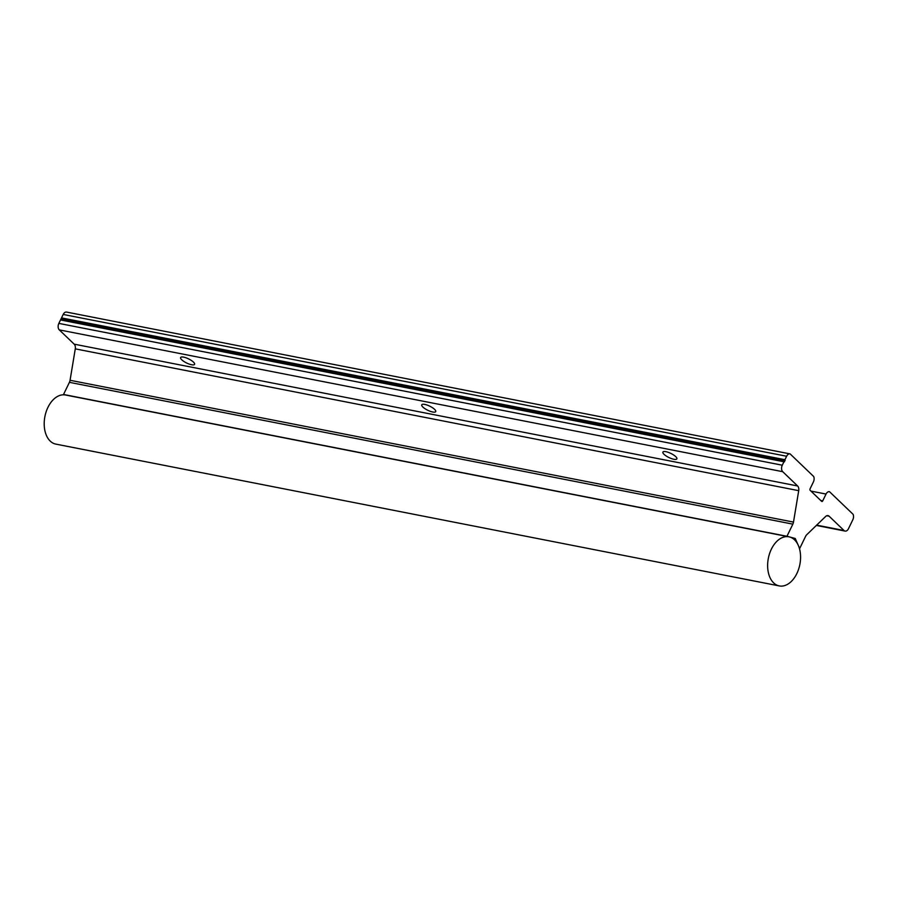 <?xml version="1.0" encoding="UTF-8"?>
<svg xmlns="http://www.w3.org/2000/svg" width="898" height="898" viewBox="0 0 898 898"><rect width="100%" height="100%" fill="white"/><g stroke="black" fill="none" stroke-linecap="round" stroke-linejoin="round"><path stroke-width="1.35" d="M796.829 573.586A25.021 16.052 -78.9 0 1 779.284 585.923A25.021 16.052 -78.9 0 1 771.371 549.161A25.021 16.052 -78.9 0 1 788.915 536.813A25.021 16.052 -78.9 0 1 796.829 573.586M779.284 585.923L55.856 444.117A25.021 16.052 -78.9 0 1 47.942 407.344A25.021 16.052 -78.9 0 1 65.487 395.008L788.915 536.813M664.037 454.332A7.768 2.267 25.9 0 1 662.904 452.087A7.768 2.267 25.9 0 1 668.303 452.345A7.768 2.267 25.9 0 1 675.734 456.622A7.768 2.267 25.9 0 1 676.868 458.867A7.768 2.267 25.9 0 1 671.468 458.597A7.768 2.267 25.9 0 1 664.037 454.332M422.891 407.063A7.768 2.267 25.9 0 1 421.757 404.818A7.768 2.267 25.9 0 1 427.156 405.077A7.768 2.267 25.9 0 1 434.587 409.353A7.768 2.267 25.9 0 1 435.732 411.598A7.768 2.267 25.9 0 1 430.322 411.329A7.768 2.267 25.9 0 1 422.891 407.063M181.744 359.795A7.768 2.267 25.9 0 1 180.61 357.539A7.768 2.267 25.9 0 1 186.009 357.808A7.768 2.267 25.9 0 1 193.44 362.085A7.768 2.267 25.9 0 1 194.585 364.33A7.768 2.267 25.9 0 1 189.186 364.06A7.768 2.267 25.9 0 1 181.744 359.795M65.812 395.064L63.522 394.469L69.415 382.335A5.006 3.21 101.1 0 0 70.066 380.281L75.275 348.862A5.006 3.21 101.1 0 0 74.175 344.159L59.279 329.88A4.804 3.087 -78.9 0 1 58.853 323.392L63.197 314.446A4.804 3.087 -78.9 0 1 66.564 312.077A4.804 3.087 -78.9 0 1 66.688 312.1L789.87 453.86M784.953 459.697L782.281 465.209A4.804 3.087 101.1 0 0 782.719 471.686L797.615 485.975A5.006 3.21 -78.9 0 1 798.715 490.667L793.495 522.086A5.006 3.21 -78.9 0 1 792.855 524.14L786.962 536.274L795.224 538.463L799.691 548.487L805.585 536.353A5.006 3.21 -78.9 0 1 806.707 534.759L825.621 516.485A5.006 3.21 -78.9 0 1 828.001 515.609A5.006 3.21 -78.9 0 1 829.135 516.215L844.019 530.505A4.804 3.087 101.1 0 0 845.108 531.088A4.804 3.087 101.1 0 0 848.475 528.709L852.819 519.762A4.804 3.087 101.1 0 0 853.1 514.33L829.539 491.722A4.804 3.087 101.1 0 0 829.404 491.689A4.804 3.087 101.1 0 0 826.037 494.057L822.725 500.882A1.201 0.775 -78.9 0 1 821.614 501.331L810.209 490.387A1.201 0.775 -78.9 0 1 810.097 488.77L813.408 481.945A4.804 3.087 101.1 0 0 813.689 476.524L790.128 453.905A4.804 3.087 101.1 0 0 789.993 453.883A4.804 3.087 101.1 0 0 786.626 456.251L784.953 459.697L61.524 317.892M785.166 460.483L61.738 318.678M784.549 461.752L61.12 319.946M783.954 461.763L60.525 319.957M786.962 536.274L63.522 394.469M795.224 538.463L791.654 537.756M829.135 516.215L826.732 515.744M844.019 530.505L816.664 525.139M826.037 494.057L810.961 491.105M822.725 500.882L820.75 500.489M786.626 456.251L63.197 314.446M782.281 465.209L58.853 323.392M782.719 471.686L59.279 329.88M797.615 485.975L74.175 344.159M798.715 490.667L75.275 348.862M793.495 522.086L70.066 380.281M792.855 524.14L69.415 382.335M845.108 531.088L816.349 525.442M789.993 453.883L66.564 312.077"/></g></svg>
